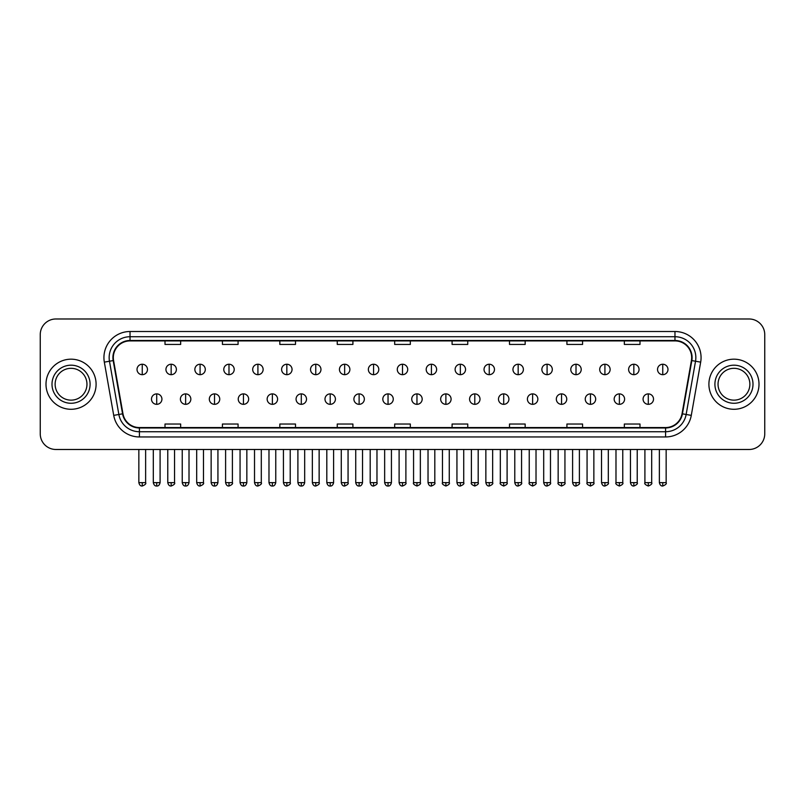 <?xml version="1.0" encoding="UTF-8"?>
<svg xmlns="http://www.w3.org/2000/svg" width="805" height="805" viewBox="0 0 805 805"><rect width="100%" height="100%" fill="white"/><g stroke="black" fill="none" stroke-linecap="round" stroke-linejoin="round"><path stroke-width="1.21" d="M45.996 384.226A25.056 25.056 0 0 0 71.051 409.282A25.056 25.056 0 0 0 96.097 384.226A25.056 25.056 0 0 0 71.051 359.181A25.056 25.056 0 0 0 45.996 384.226A25.056 25.056 0 0 0 71.051 409.282A25.056 25.056 0 0 0 96.097 384.226A25.056 25.056 0 0 0 71.051 359.181A25.056 25.056 0 0 0 45.996 384.226M708.903 384.226A25.056 25.056 0 0 0 733.949 409.282A25.056 25.056 0 0 0 759.004 384.226A25.056 25.056 0 0 0 733.949 359.181A25.056 25.056 0 0 0 708.903 384.226A25.056 25.056 0 0 0 733.949 409.282A25.056 25.056 0 0 0 759.004 384.226A25.056 25.056 0 0 0 733.949 359.181A25.056 25.056 0 0 0 708.903 384.226M113.324 357.611A16.704 16.704 0 0 1 130.028 340.907L674.972 340.907A16.704 16.704 0 0 1 691.425 360.509L682.036 413.75A16.704 16.704 0 0 1 665.584 427.556L139.416 427.556A16.704 16.704 0 0 1 122.964 413.75L113.575 360.509A16.704 16.704 0 0 1 113.324 357.611M112.911 357.611A17.116 17.116 0 0 0 113.173 360.58L122.561 413.82A17.116 17.116 0 0 0 139.416 427.968L665.584 427.968A17.116 17.116 0 0 0 682.439 413.82L691.827 360.58A17.116 17.116 0 0 0 674.972 340.485L130.028 340.485A17.116 17.116 0 0 0 112.911 357.611M104.328 362.139A26.102 26.102 0 0 1 130.028 331.509L674.972 331.509A26.102 26.102 0 0 1 700.672 362.139L691.284 415.38A26.102 26.102 0 0 1 665.584 436.954L139.416 436.954A26.102 26.102 0 0 1 113.716 415.38L104.328 362.139L109.47 361.234A20.88 20.88 0 0 1 130.028 336.732L674.972 336.732A20.88 20.88 0 0 1 695.53 361.234L686.142 414.474A20.88 20.88 0 0 1 665.584 431.732L139.416 431.732A20.88 20.88 0 0 1 118.858 414.474L109.47 361.234A20.88 20.88 0 0 1 109.148 357.611M764.75 334.639A15.657 15.657 0 0 0 749.093 318.981L55.907 318.981A15.657 15.657 0 0 0 40.25 334.639L40.25 433.815A15.657 15.657 0 0 0 55.907 449.482L749.093 449.482A15.657 15.657 0 0 0 764.75 433.815L764.75 334.639L764.75 433.815M682.439 413.82L686.142 414.474L695.53 361.234L700.672 362.139M394.671 340.907L394.671 344.439L410.329 344.439L410.329 340.907M337.255 340.907L337.255 344.439L352.912 344.439L352.912 340.907M279.838 340.907L279.838 344.439L295.495 344.439L295.495 340.907M222.422 340.907L222.422 344.439L238.079 344.439L238.079 340.907M165.005 340.907L165.005 344.439L180.662 344.439L180.662 340.907M452.088 340.907L452.088 344.439L467.745 344.439L467.745 340.907M509.505 340.907L509.505 344.439L525.162 344.439L525.162 340.907M566.921 340.907L566.921 344.439L582.579 344.439L582.579 340.907M624.338 340.907L624.338 344.439L639.995 344.439L639.995 340.907M410.329 427.556L410.329 424.024L394.671 424.024L394.671 427.556M352.912 427.556L352.912 424.024L337.255 424.024L337.255 427.556M295.495 427.556L295.495 424.024L279.838 424.024L279.838 427.556M238.079 427.556L238.079 424.024L222.422 424.024L222.422 427.556M180.662 427.556L180.662 424.024L165.005 424.024L165.005 427.556M467.745 427.556L467.745 424.024L452.088 424.024L452.088 427.556M525.162 427.556L525.162 424.024L509.505 424.024L509.505 427.556M582.579 427.556L582.579 424.024L566.921 424.024L566.921 427.556M639.995 427.556L639.995 424.024L624.338 424.024L624.338 427.556M40.25 334.639L40.25 433.815M749.093 318.981L55.907 318.981M55.907 449.482L749.093 449.482M142.244 364.242A5.222 5.222 0 0 0 137.021 369.455A5.222 5.222 0 0 0 142.244 374.677A5.222 5.222 0 0 0 147.466 369.455A5.222 5.222 0 0 0 142.244 364.242L142.244 374.677A5.222 5.222 0 0 0 147.466 369.455A5.222 5.222 0 0 0 142.244 364.242M156.703 393.887A5.222 5.222 0 0 0 151.481 399.109A5.222 5.222 0 0 0 156.703 404.331A5.222 5.222 0 0 0 161.926 399.109A5.222 5.222 0 0 0 156.703 393.887L156.703 404.331A5.222 5.222 0 0 0 161.926 399.109A5.222 5.222 0 0 0 156.703 393.887M171.163 364.242A5.222 5.222 0 0 0 165.941 369.455A5.222 5.222 0 0 0 171.163 374.677A5.222 5.222 0 0 0 176.386 369.455A5.222 5.222 0 0 0 171.163 364.242L171.163 374.677A5.222 5.222 0 0 0 176.386 369.455A5.222 5.222 0 0 0 171.163 364.242M200.083 364.242A5.222 5.222 0 0 0 194.86 369.455A5.222 5.222 0 0 0 200.083 374.677A5.222 5.222 0 0 0 205.295 369.455A5.222 5.222 0 0 0 200.083 364.242L200.083 374.677A5.222 5.222 0 0 0 205.295 369.455A5.222 5.222 0 0 0 200.083 364.242M228.992 364.242A5.222 5.222 0 0 0 223.78 369.455A5.222 5.222 0 0 0 228.992 374.677A5.222 5.222 0 0 0 234.215 369.455A5.222 5.222 0 0 0 228.992 364.242L228.992 374.677A5.222 5.222 0 0 0 234.215 369.455A5.222 5.222 0 0 0 228.992 364.242M257.912 364.242A5.222 5.222 0 0 0 252.69 369.455A5.222 5.222 0 0 0 257.912 374.677A5.222 5.222 0 0 0 263.134 369.455A5.222 5.222 0 0 0 257.912 364.242L257.912 374.677A5.222 5.222 0 0 0 263.134 369.455A5.222 5.222 0 0 0 257.912 364.242M185.623 393.887A5.222 5.222 0 0 0 180.401 399.109A5.222 5.222 0 0 0 185.623 404.331A5.222 5.222 0 0 0 190.835 399.109A5.222 5.222 0 0 0 185.623 393.887L185.623 404.331A5.222 5.222 0 0 0 190.835 399.109A5.222 5.222 0 0 0 185.623 393.887M214.532 393.887A5.222 5.222 0 0 0 209.32 399.109A5.222 5.222 0 0 0 214.532 404.331A5.222 5.222 0 0 0 219.755 399.109A5.222 5.222 0 0 0 214.532 393.887L214.532 404.331A5.222 5.222 0 0 0 219.755 399.109A5.222 5.222 0 0 0 214.532 393.887M243.452 393.887A5.222 5.222 0 0 0 238.24 399.109A5.222 5.222 0 0 0 243.452 404.331A5.222 5.222 0 0 0 248.675 399.109A5.222 5.222 0 0 0 243.452 393.887L243.452 404.331A5.222 5.222 0 0 0 248.675 399.109A5.222 5.222 0 0 0 243.452 393.887M86.96 384.226A15.909 15.909 0 0 0 71.051 368.318A15.909 15.909 0 0 0 55.132 384.226A15.909 15.909 0 0 0 71.051 400.145A15.909 15.909 0 0 0 86.96 384.226A15.909 15.909 0 0 1 71.051 400.145A15.909 15.909 0 0 1 55.132 384.226M749.868 384.226A15.909 15.909 0 0 0 733.949 368.318A15.909 15.909 0 0 0 718.04 384.226A15.909 15.909 0 0 0 733.949 400.145A15.909 15.909 0 0 0 749.868 384.226A15.909 15.909 0 0 1 733.949 400.145A15.909 15.909 0 0 1 718.04 384.226M286.832 364.242A5.222 5.222 0 0 0 281.609 369.455A5.222 5.222 0 0 0 286.832 374.677A5.222 5.222 0 0 0 292.054 369.455A5.222 5.222 0 0 0 286.832 364.242L286.832 374.677A5.222 5.222 0 0 0 292.054 369.455A5.222 5.222 0 0 0 286.832 364.242M315.751 364.242A5.222 5.222 0 0 0 310.529 369.455A5.222 5.222 0 0 0 315.751 374.677A5.222 5.222 0 0 0 320.964 369.455A5.222 5.222 0 0 0 315.751 364.242L315.751 374.677A5.222 5.222 0 0 0 320.964 369.455A5.222 5.222 0 0 0 315.751 364.242M344.661 364.242A5.222 5.222 0 0 0 339.448 369.455A5.222 5.222 0 0 0 344.661 374.677A5.222 5.222 0 0 0 349.883 369.455A5.222 5.222 0 0 0 344.661 364.242L344.661 374.677A5.222 5.222 0 0 0 349.883 369.455A5.222 5.222 0 0 0 344.661 364.242M272.372 393.887A5.222 5.222 0 0 0 267.149 399.109A5.222 5.222 0 0 0 272.372 404.331A5.222 5.222 0 0 0 277.594 399.109A5.222 5.222 0 0 0 272.372 393.887L272.372 404.331A5.222 5.222 0 0 0 277.594 399.109A5.222 5.222 0 0 0 272.372 393.887M301.291 393.887A5.222 5.222 0 0 0 296.069 399.109A5.222 5.222 0 0 0 301.291 404.331A5.222 5.222 0 0 0 306.514 399.109A5.222 5.222 0 0 0 301.291 393.887L301.291 404.331A5.222 5.222 0 0 0 306.514 399.109A5.222 5.222 0 0 0 301.291 393.887M330.211 393.887A5.222 5.222 0 0 0 324.989 399.109A5.222 5.222 0 0 0 330.211 404.331A5.222 5.222 0 0 0 335.423 399.109A5.222 5.222 0 0 0 330.211 393.887L330.211 404.331A5.222 5.222 0 0 0 335.423 399.109A5.222 5.222 0 0 0 330.211 393.887M373.58 364.242A5.222 5.222 0 0 0 368.358 369.455A5.222 5.222 0 0 0 373.58 374.677A5.222 5.222 0 0 0 378.803 369.455A5.222 5.222 0 0 0 373.58 364.242L373.58 374.677A5.222 5.222 0 0 0 378.803 369.455A5.222 5.222 0 0 0 373.58 364.242M402.5 364.242A5.222 5.222 0 0 0 397.278 369.455A5.222 5.222 0 0 0 402.5 374.677A5.222 5.222 0 0 0 407.722 369.455A5.222 5.222 0 0 0 402.5 364.242L402.5 374.677A5.222 5.222 0 0 0 407.722 369.455A5.222 5.222 0 0 0 402.5 364.242M431.42 364.242A5.222 5.222 0 0 0 426.197 369.455A5.222 5.222 0 0 0 431.42 374.677A5.222 5.222 0 0 0 436.642 369.455A5.222 5.222 0 0 0 431.42 364.242L431.42 374.677A5.222 5.222 0 0 0 436.642 369.455A5.222 5.222 0 0 0 431.42 364.242M460.339 364.242A5.222 5.222 0 0 0 455.117 369.455A5.222 5.222 0 0 0 460.339 374.677A5.222 5.222 0 0 0 465.552 369.455A5.222 5.222 0 0 0 460.339 364.242L460.339 374.677A5.222 5.222 0 0 0 465.552 369.455A5.222 5.222 0 0 0 460.339 364.242M489.249 364.242A5.222 5.222 0 0 0 484.036 369.455A5.222 5.222 0 0 0 489.249 374.677A5.222 5.222 0 0 0 494.471 369.455A5.222 5.222 0 0 0 489.249 364.242L489.249 374.677A5.222 5.222 0 0 0 494.471 369.455A5.222 5.222 0 0 0 489.249 364.242M359.121 393.887A5.222 5.222 0 0 0 353.908 399.109A5.222 5.222 0 0 0 359.121 404.331A5.222 5.222 0 0 0 364.343 399.109A5.222 5.222 0 0 0 359.121 393.887L359.121 404.331A5.222 5.222 0 0 0 364.343 399.109A5.222 5.222 0 0 0 359.121 393.887M388.04 393.887A5.222 5.222 0 0 0 382.818 399.109A5.222 5.222 0 0 0 388.04 404.331A5.222 5.222 0 0 0 393.263 399.109A5.222 5.222 0 0 0 388.04 393.887L388.04 404.331A5.222 5.222 0 0 0 393.263 399.109A5.222 5.222 0 0 0 388.04 393.887M416.96 393.887A5.222 5.222 0 0 0 411.737 399.109A5.222 5.222 0 0 0 416.96 404.331A5.222 5.222 0 0 0 422.182 399.109A5.222 5.222 0 0 0 416.96 393.887L416.96 404.331A5.222 5.222 0 0 0 422.182 399.109A5.222 5.222 0 0 0 416.96 393.887M445.879 393.887A5.222 5.222 0 0 0 440.657 399.109A5.222 5.222 0 0 0 445.879 404.331A5.222 5.222 0 0 0 451.092 399.109A5.222 5.222 0 0 0 445.879 393.887L445.879 404.331A5.222 5.222 0 0 0 451.092 399.109A5.222 5.222 0 0 0 445.879 393.887M474.789 393.887A5.222 5.222 0 0 0 469.577 399.109A5.222 5.222 0 0 0 474.789 404.331A5.222 5.222 0 0 0 480.011 399.109A5.222 5.222 0 0 0 474.789 393.887L474.789 404.331A5.222 5.222 0 0 0 480.011 399.109A5.222 5.222 0 0 0 474.789 393.887M518.168 364.242A5.222 5.222 0 0 0 512.946 369.455A5.222 5.222 0 0 0 518.168 374.677A5.222 5.222 0 0 0 523.391 369.455A5.222 5.222 0 0 0 518.168 364.242L518.168 374.677A5.222 5.222 0 0 0 523.391 369.455A5.222 5.222 0 0 0 518.168 364.242M547.088 364.242A5.222 5.222 0 0 0 541.866 369.455A5.222 5.222 0 0 0 547.088 374.677A5.222 5.222 0 0 0 552.311 369.455A5.222 5.222 0 0 0 547.088 364.242L547.088 374.677A5.222 5.222 0 0 0 552.311 369.455A5.222 5.222 0 0 0 547.088 364.242M576.008 364.242A5.222 5.222 0 0 0 570.785 369.455A5.222 5.222 0 0 0 576.008 374.677A5.222 5.222 0 0 0 581.22 369.455A5.222 5.222 0 0 0 576.008 364.242L576.008 374.677A5.222 5.222 0 0 0 581.22 369.455A5.222 5.222 0 0 0 576.008 364.242M604.917 364.242A5.222 5.222 0 0 0 599.705 369.455A5.222 5.222 0 0 0 604.917 374.677A5.222 5.222 0 0 0 610.14 369.455A5.222 5.222 0 0 0 604.917 364.242L604.917 374.677A5.222 5.222 0 0 0 610.14 369.455A5.222 5.222 0 0 0 604.917 364.242M633.837 364.242A5.222 5.222 0 0 0 628.614 369.455A5.222 5.222 0 0 0 633.837 374.677A5.222 5.222 0 0 0 639.059 369.455A5.222 5.222 0 0 0 633.837 364.242L633.837 374.677A5.222 5.222 0 0 0 639.059 369.455A5.222 5.222 0 0 0 633.837 364.242M662.757 364.242A5.222 5.222 0 0 0 657.534 369.455A5.222 5.222 0 0 0 662.757 374.677A5.222 5.222 0 0 0 667.979 369.455A5.222 5.222 0 0 0 662.757 364.242L662.757 374.677A5.222 5.222 0 0 0 667.979 369.455A5.222 5.222 0 0 0 662.757 364.242M503.709 393.887A5.222 5.222 0 0 0 498.486 399.109A5.222 5.222 0 0 0 503.709 404.331A5.222 5.222 0 0 0 508.931 399.109A5.222 5.222 0 0 0 503.709 393.887L503.709 404.331A5.222 5.222 0 0 0 508.931 399.109A5.222 5.222 0 0 0 503.709 393.887M532.628 393.887A5.222 5.222 0 0 0 527.406 399.109A5.222 5.222 0 0 0 532.628 404.331A5.222 5.222 0 0 0 537.851 399.109A5.222 5.222 0 0 0 532.628 393.887L532.628 404.331A5.222 5.222 0 0 0 537.851 399.109A5.222 5.222 0 0 0 532.628 393.887M561.548 393.887A5.222 5.222 0 0 0 556.325 399.109A5.222 5.222 0 0 0 561.548 404.331A5.222 5.222 0 0 0 566.76 399.109A5.222 5.222 0 0 0 561.548 393.887L561.548 404.331A5.222 5.222 0 0 0 566.76 399.109A5.222 5.222 0 0 0 561.548 393.887M590.467 393.887A5.222 5.222 0 0 0 585.245 399.109A5.222 5.222 0 0 0 590.467 404.331A5.222 5.222 0 0 0 595.68 399.109A5.222 5.222 0 0 0 590.467 393.887L590.467 404.331A5.222 5.222 0 0 0 595.68 399.109A5.222 5.222 0 0 0 590.467 393.887M619.377 393.887A5.222 5.222 0 0 0 614.165 399.109A5.222 5.222 0 0 0 619.377 404.331A5.222 5.222 0 0 0 624.6 399.109A5.222 5.222 0 0 0 619.377 393.887L619.377 404.331A5.222 5.222 0 0 0 624.6 399.109A5.222 5.222 0 0 0 619.377 393.887M648.297 393.887A5.222 5.222 0 0 0 643.074 399.109A5.222 5.222 0 0 0 648.297 404.331A5.222 5.222 0 0 0 653.519 399.109A5.222 5.222 0 0 0 648.297 393.887L648.297 404.331A5.222 5.222 0 0 0 653.519 399.109A5.222 5.222 0 0 0 648.297 393.887M674.972 331.509L674.972 340.485M109.47 361.234L113.173 360.58M139.416 436.954L139.416 427.968M665.584 427.968L665.584 436.954M113.716 415.38L122.561 413.82M691.827 360.58L695.53 361.234M130.028 331.509L130.028 340.485M686.142 414.474L691.284 415.38M142.244 482.628L138.852 482.628C139.446 485.043 140.573 486.17 142.244 486.019L142.244 482.628L145.635 482.628L145.635 449.482M156.703 482.628L153.312 482.628C153.906 485.043 155.033 486.17 156.703 486.019L156.703 482.628L160.094 482.628L160.094 449.482M171.163 482.628L167.772 482.628C168.356 485.043 169.493 486.17 171.163 486.019L171.163 482.628L174.554 482.628L174.554 449.482M200.083 482.628L196.682 482.628C197.275 485.043 198.412 486.17 200.083 486.019L200.083 482.628L203.474 482.628L203.474 449.482M228.992 482.628L225.601 482.628C226.195 485.043 227.322 486.17 228.992 486.019L228.992 482.628L232.393 482.628L232.393 449.482M257.912 482.628L254.521 482.628C255.115 485.043 256.242 486.17 257.912 486.019L257.912 482.628L261.303 482.628L261.303 449.482M185.623 482.628L182.232 482.628C182.816 485.043 183.953 486.17 185.623 486.019L185.623 482.628L189.014 482.628L189.014 449.482M214.532 482.628L211.141 482.628C211.735 485.043 212.872 486.17 214.532 486.019L214.532 482.628L217.934 482.628L217.934 449.482M243.452 482.628L240.061 482.628C240.655 485.043 241.782 486.17 243.452 486.019L243.452 482.628L246.843 482.628L246.843 449.482M90.09 384.226A19.038 19.038 0 0 0 71.051 365.188A19.038 19.038 0 0 0 52.003 384.226A19.038 19.038 0 0 0 71.051 403.275A19.038 19.038 0 0 0 90.09 384.226M752.997 384.226A19.038 19.038 0 0 0 733.949 365.188A19.038 19.038 0 0 0 714.91 384.226A19.038 19.038 0 0 0 733.949 403.275A19.038 19.038 0 0 0 752.997 384.226M286.832 482.628L283.441 482.628C284.034 485.043 285.161 486.17 286.832 486.019L286.832 482.628L290.223 482.628L290.223 449.482M315.751 482.628L312.35 482.628C312.944 485.043 314.081 486.17 315.751 486.019L315.751 482.628L319.142 482.628L319.142 449.482M344.661 482.628L341.27 482.628C341.863 485.043 343 486.17 344.661 486.019L344.661 482.628L348.062 482.628L348.062 449.482M272.372 482.628L268.981 482.628C269.574 485.043 270.701 486.17 272.372 486.019L272.372 482.628L275.763 482.628L275.763 449.482M301.291 482.628L297.9 482.628C298.484 485.043 299.621 486.17 301.291 486.019L301.291 482.628L304.682 482.628L304.682 449.482M330.211 482.628L326.81 482.628C327.404 485.043 328.541 486.17 330.211 486.019L330.211 482.628L333.602 482.628L333.602 449.482M373.58 482.628L370.189 482.628C370.783 485.043 371.91 486.17 373.58 486.019L373.58 482.628L376.971 482.628L376.971 449.482M402.5 482.628L399.109 482.628C399.703 485.043 400.83 486.17 402.5 486.019L402.5 482.628L405.891 482.628L405.891 449.482M431.42 482.628L428.029 482.628C428.612 485.043 429.749 486.17 431.42 486.019L431.42 482.628L434.811 482.628L434.811 449.482M460.339 482.628L456.938 482.628C457.532 485.043 458.669 486.17 460.339 486.019L460.339 482.628L463.73 482.628L463.73 449.482M489.249 482.628L485.858 482.628C486.451 485.043 487.578 486.17 489.249 486.019L489.249 482.628L492.65 482.628L492.65 449.482M359.121 482.628L355.73 482.628C356.323 485.043 357.45 486.17 359.121 486.019L359.121 482.628L362.522 482.628L362.522 449.482M388.04 482.628L384.649 482.628C385.243 485.043 386.37 486.17 388.04 486.019L388.04 482.628L391.431 482.628L391.431 449.482M416.96 482.628L413.569 482.628C412.874 483.704 414.012 484.841 416.96 486.019L416.96 482.628L420.351 482.628L420.351 449.482M445.879 482.628L442.478 482.628C441.794 483.704 442.921 484.841 445.879 486.019L445.879 482.628L449.271 482.628L449.271 449.482M474.789 482.628L471.398 482.628C470.714 483.704 471.841 484.841 474.789 486.019L474.789 482.628L478.19 482.628L478.19 449.482M518.168 482.628L514.777 482.628C515.371 485.043 516.498 486.17 518.168 486.019L518.168 482.628L521.56 482.628L521.56 449.482M547.088 482.628L543.697 482.628C544.291 485.043 545.418 486.17 547.088 486.019L547.088 482.628L550.479 482.628L550.479 449.482M576.008 482.628L572.607 482.628C573.2 485.043 574.337 486.17 576.008 486.019L576.008 482.628L579.399 482.628L579.399 449.482M604.917 482.628L601.526 482.628C602.12 485.043 603.247 486.17 604.917 486.019L604.917 482.628L608.318 482.628L608.318 449.482M633.837 482.628L630.446 482.628C631.04 485.043 632.167 486.17 633.837 486.019L633.837 482.628L637.228 482.628L637.228 449.482M662.757 482.628L659.365 482.628C659.959 485.043 661.086 486.17 662.757 486.019L662.757 482.628L666.148 482.628L666.148 449.482M503.709 482.628L500.318 482.628C499.633 483.704 500.76 484.841 503.709 486.019L503.709 482.628L507.1 482.628L507.1 449.482M532.628 482.628L529.237 482.628C528.543 483.704 529.68 484.841 532.628 486.019L532.628 482.628L536.019 482.628L536.019 449.482M561.548 482.628L558.157 482.628C557.463 483.704 558.6 484.841 561.548 486.019L561.548 482.628L564.939 482.628L564.939 449.482M590.467 482.628L587.066 482.628C586.382 483.704 587.509 484.841 590.467 486.019L590.467 482.628L593.859 482.628L593.859 449.482M619.377 482.628L615.986 482.628C615.302 483.704 616.429 484.841 619.377 486.019L619.377 482.628L622.768 482.628L622.768 449.482M648.297 482.628L644.906 482.628C644.211 483.704 645.348 484.841 648.297 486.019L648.297 482.628L651.688 482.628L651.688 449.482M138.852 482.628L138.852 449.482M145.635 482.628C146.329 483.704 145.192 484.841 142.244 486.019M153.312 482.628L153.312 449.482M160.094 482.628C159.501 485.043 158.374 486.17 156.703 486.019M167.772 482.628L167.772 449.482M174.554 482.628C175.238 483.704 174.111 484.841 171.163 486.019M196.682 482.628L196.682 449.482M203.474 482.628C204.158 483.704 203.031 484.841 200.083 486.019M225.601 482.628L225.601 449.482M232.393 482.628C233.078 483.704 231.951 484.841 228.992 486.019M254.521 482.628L254.521 449.482M261.303 482.628C261.997 483.704 260.86 484.841 257.912 486.019M182.232 482.628L182.232 449.482M189.014 482.628C188.42 485.043 187.293 486.17 185.623 486.019M211.141 482.628L211.141 449.482M217.934 482.628C217.34 485.043 216.203 486.17 214.532 486.019M240.061 482.628L240.061 449.482M246.843 482.628C246.26 485.043 245.123 486.17 243.452 486.019M283.441 482.628L283.441 449.482M290.223 482.628C290.907 483.704 289.78 484.841 286.832 486.019M312.35 482.628L312.35 449.482M319.142 482.628C319.827 483.704 318.7 484.841 315.751 486.019M341.27 482.628L341.27 449.482M348.062 482.628C348.746 483.704 347.619 484.841 344.661 486.019M268.981 482.628L268.981 449.482M275.763 482.628C275.169 485.043 274.042 486.17 272.372 486.019M297.9 482.628L297.9 449.482M304.682 482.628C304.089 485.043 302.962 486.17 301.291 486.019M326.81 482.628L326.81 449.482M333.602 482.628C333.008 485.043 331.871 486.17 330.211 486.019M370.189 482.628L370.189 449.482M376.971 482.628C377.666 483.704 376.529 484.841 373.58 486.019M399.109 482.628L399.109 449.482M405.891 482.628C406.585 483.704 405.448 484.841 402.5 486.019M428.029 482.628L428.029 449.482M434.811 482.628C435.495 483.704 434.368 484.841 431.42 486.019M456.938 482.628L456.938 449.482M463.73 482.628C464.415 483.704 463.288 484.841 460.339 486.019M485.858 482.628L485.858 449.482M492.65 482.628C493.334 483.704 492.207 484.841 489.249 486.019M355.73 482.628L355.73 449.482M362.522 482.628C361.928 485.043 360.791 486.17 359.121 486.019M384.649 482.628L384.649 449.482M391.431 482.628C390.838 485.043 389.711 486.17 388.04 486.019M413.569 482.628L413.569 449.482M420.351 482.628C421.035 483.704 419.908 484.841 416.96 486.019M442.478 482.628L442.478 449.482M449.271 482.628C449.955 483.704 448.828 484.841 445.879 486.019M471.398 482.628L471.398 449.482M478.19 482.628C478.874 483.704 477.747 484.841 474.789 486.019M514.777 482.628L514.777 449.482M521.56 482.628C522.254 483.704 521.117 484.841 518.168 486.019M543.697 482.628L543.697 449.482M550.479 482.628C551.163 483.704 550.036 484.841 547.088 486.019M572.607 482.628L572.607 449.482M579.399 482.628C580.083 483.704 578.956 484.841 576.008 486.019M601.526 482.628L601.526 449.482M608.318 482.628C609.003 483.704 607.876 484.841 604.917 486.019M630.446 482.628L630.446 449.482M637.228 482.628C637.922 483.704 636.785 484.841 633.837 486.019M659.365 482.628L659.365 449.482M666.148 482.628C666.842 483.704 665.705 484.841 662.757 486.019M500.318 482.628L500.318 449.482M507.1 482.628C507.794 483.704 506.657 484.841 503.709 486.019M529.237 482.628L529.237 449.482M536.019 482.628C536.714 483.704 535.577 484.841 532.628 486.019M558.157 482.628L558.157 449.482M564.939 482.628C565.623 483.704 564.496 484.841 561.548 486.019M587.066 482.628L587.066 449.482M593.859 482.628C594.543 483.704 593.416 484.841 590.467 486.019M615.986 482.628L615.986 449.482M622.768 482.628C623.462 483.704 622.335 484.841 619.377 486.019M644.906 482.628L644.906 449.482M651.688 482.628C652.382 483.704 651.245 484.841 648.297 486.019"/></g></svg>
